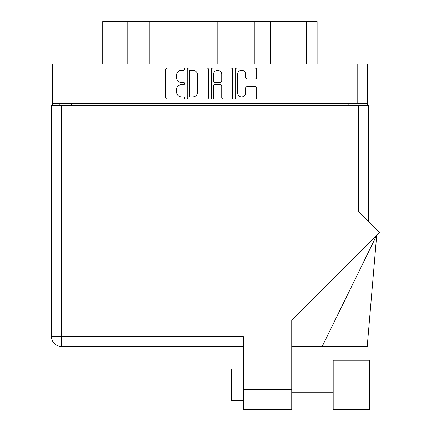 <?xml version="1.0" encoding="UTF-8"?>
<svg xmlns="http://www.w3.org/2000/svg" width="431" height="431" viewBox="0 0 431 431"><rect width="100%" height="100%" fill="white"/><g stroke="black" fill="none" stroke-linecap="round" stroke-linejoin="round"><path stroke-width="0.65" d="M237.503 92.74A4.138 4.138 0 0 0 241.646 96.878A4.138 4.138 0 0 0 245.783 92.74L245.783 88.059A1.546 1.546 0 0 1 247.329 86.512L255.141 86.512A1.546 1.546 0 0 1 256.687 88.059L256.687 97.498A1.546 1.546 0 0 1 255.141 99.044L236.888 99.044A1.546 1.546 0 0 1 235.337 97.498L235.337 69.65A1.546 1.546 0 0 1 236.888 68.103L255.141 68.103A1.546 1.546 0 0 1 256.687 69.65L256.687 77.461A1.546 1.546 0 0 1 255.141 79.008L247.329 79.008A1.546 1.546 0 0 1 245.783 77.461L245.783 74.407A4.138 4.138 0 0 0 241.646 70.269A4.138 4.138 0 0 0 237.503 74.407L237.503 92.74M212.364 99.044A1.083 1.083 0 0 0 213.447 97.961L213.447 86.205A1.546 1.546 0 0 1 214.994 84.654L220.176 84.654A1.546 1.546 0 0 1 221.723 86.205L221.723 97.498A1.546 1.546 0 0 0 223.269 99.044L231.086 99.044A1.546 1.546 0 0 0 232.632 97.498L232.632 69.65A1.546 1.546 0 0 0 231.086 68.103L212.828 68.103A1.546 1.546 0 0 0 211.282 69.65L211.282 97.961A1.083 1.083 0 0 0 212.364 99.044M208.572 97.498L208.572 69.65A1.546 1.546 0 0 0 207.025 68.103L188.773 68.103A1.546 1.546 0 0 0 187.221 69.65L187.221 97.498A1.546 1.546 0 0 0 188.773 99.044L207.025 99.044A1.546 1.546 0 0 0 208.572 97.498M367.546 103.672L52.307 103.672L52.307 63.95L367.546 63.95L367.546 105.245M181.499 70.269L183.628 70.269A1.083 1.083 0 0 0 184.71 69.186A1.083 1.083 0 0 0 183.628 68.103L167.19 68.103A1.546 1.546 0 0 0 165.639 69.65L165.639 97.498A1.546 1.546 0 0 0 167.19 99.044L183.628 99.044A1.083 1.083 0 0 0 184.71 97.961A1.083 1.083 0 0 0 183.628 96.878L181.499 96.878A4.951 4.951 0 0 1 176.548 91.927L176.548 89.605A4.951 4.951 0 0 1 181.499 84.654L183.628 84.654A1.083 1.083 0 0 0 184.71 83.571A1.083 1.083 0 0 0 183.628 82.488L181.499 82.488A4.951 4.951 0 0 1 176.548 77.537L176.548 75.22A4.951 4.951 0 0 1 181.499 70.269M254.85 63.95L254.85 21.55L217.806 21.55L217.806 63.95M149.245 63.95L149.245 21.55L127.177 21.55L127.177 63.95M202.047 63.95L202.047 21.55L165.008 21.55L165.008 63.95M52.307 103.672L52.307 105.245M59.877 105.245L59.877 103.672M359.982 103.672L359.982 105.245L359.982 103.672M102.745 63.95L102.745 21.55L127.177 21.55M306.393 63.95L306.393 21.55L270.609 21.55L270.609 63.95M306.393 21.55L317.108 21.55L317.108 63.95M165.008 21.55L149.245 21.55M217.806 21.55L202.047 21.55M270.609 21.55L254.85 21.55M190.47 70.269A1.083 1.083 0 0 0 189.387 71.352L189.387 95.795A1.083 1.083 0 0 0 190.47 96.878L192.716 96.878A4.951 4.951 0 0 0 197.667 91.927L197.667 75.22A4.951 4.951 0 0 0 192.716 70.269L190.47 70.269M221.723 74.482A4.138 4.138 0 0 0 217.585 70.345A4.138 4.138 0 0 0 213.447 74.482L213.447 80.942A1.546 1.546 0 0 0 214.994 82.488L220.176 82.488A1.546 1.546 0 0 0 221.723 80.942L221.723 74.482M369.437 409.45L369.437 360.273L333.185 360.273L333.185 409.45L369.437 409.45L333.185 409.45M231.522 400.625L243.343 400.625L231.522 400.625L231.522 369.098L243.343 369.098M291.733 389.748L291.733 320.303L379.479 232.557L358.56 211.637L358.56 105.245L51.521 105.245L51.521 336.633A9.773 9.773 0 0 0 61.294 346.4L243.343 346.4L61.294 346.4L61.294 336.633L243.343 336.633L243.343 389.748L291.733 389.748L291.733 409.45L243.343 409.45L243.343 389.748M358.56 105.245L368.333 105.245L368.333 221.41M291.733 409.45L243.343 409.45M322.21 346.4L376.694 235.342L367.234 346.4L291.733 346.4M51.521 336.633A9.773 9.773 0 0 0 61.294 346.4A9.773 9.773 0 0 1 51.521 336.633L61.294 336.633L61.294 105.245M62.08 63.95L62.08 103.672M357.773 103.672L357.773 63.95M348.156 105.245L348.156 103.672M71.697 103.672L71.697 105.245M109.054 21.55L109.054 63.95M120.874 63.95L120.874 21.55M333.185 392.743L291.733 392.743L333.185 392.743M333.185 376.98L291.733 376.98"/></g></svg>
